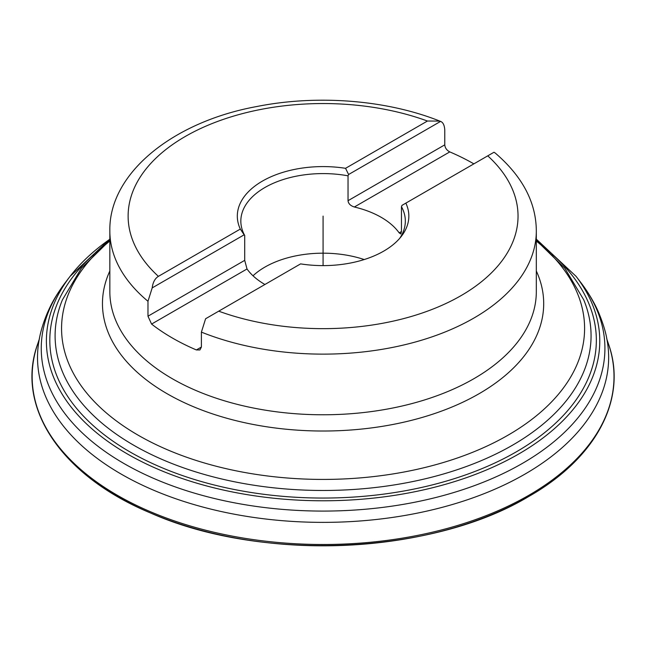 <?xml version="1.0" encoding="UTF-8"?>
<svg xmlns="http://www.w3.org/2000/svg" width="646" height="646" viewBox="0 0 646 646"><rect width="100%" height="100%" fill="white"/><g stroke="black" fill="none" stroke-linecap="round" stroke-linejoin="round"><path stroke-width="0.97" d="M487.754 155.847L405.85 203.127A85.765 49.516 180 0 1 401.376 236.315A85.765 49.516 180 0 1 300.608 263.883L218.719 311.17A194.955 112.557 0 0 0 460.937 295.69A194.955 112.557 0 0 0 487.754 155.847L493.98 152.254L495.296 153.094C522.493 176.495 536.172 202.473 536.317 231.026A213.237 123.111 180 0 1 473.865 318.074A213.237 123.111 180 0 1 201.399 332.117L205.606 318.744L218.719 311.17M345.553 168.315A85.765 49.516 180 0 0 262.438 181.09A85.765 49.516 180 0 0 240.312 229.072L158.407 276.351C155 278.418 152.924 282.27 152.181 287.906L147.974 301.278A213.237 123.111 180 0 1 109.844 231.026C108.617 173.524 172.708 121.884 256.632 106.558C317.17 94.437 386.518 99.839 439.773 121.085L427.442 121.028L345.553 168.315L348.598 174.509L440.564 121.408L439.773 121.085M405.85 203.127L402.014 205.347L401.457 206.672A82.252 47.489 180 0 1 405.333 221.077A82.252 47.489 180 0 1 399.672 238.39M401.457 206.672L401.457 231.543L400.827 233.965L399.155 232.867A82.252 47.489 180 0 0 381.245 217.347A82.252 47.489 180 0 0 354.355 207.003C350.479 205.767 348.372 203.668 348.032 200.696L348.032 175.825L348.598 174.509M264.917 284.498A82.252 47.489 180 0 1 247.014 268.978L151.576 324.074A213.237 123.111 0 0 0 196.376 349.938L199.913 349.962L201.399 347.039L201.399 332.117M473.865 163.866A213.237 123.111 0 0 0 449.786 151.899L354.355 207.003M440.564 121.408C443.043 122.32 444.44 125.162 444.771 129.927L444.771 144.849C445.07 147.966 446.741 150.316 449.786 151.899M240.32 229.072L244.156 234.805L152.181 287.906M244.156 234.805L244.713 235.483L244.713 260.354L247.014 268.978M151.576 324.074L147.974 316.201L147.974 301.278M244.713 235.483A82.252 47.489 180 0 1 240.837 221.077A82.252 47.489 180 0 1 348.032 175.825M253.022 275.794A82.252 47.489 180 0 1 364.223 259.547M552.265 254.371A273.258 157.761 0 0 1 516.307 451.845A273.258 157.761 180 0 1 151.116 462.899A273.258 157.761 180 0 1 93.904 254.371M528.186 496.766A290.062 167.467 180 0 1 43.686 423.34M323.081 216.103L323.081 265.619M427.442 121.028A194.955 112.557 0 0 0 185.224 136.508A194.955 112.557 0 0 0 158.407 276.351M201.399 347.047L196.376 349.938M401.457 231.543L399.155 232.867M444.771 144.849L348.032 200.696M244.713 260.354L147.974 316.201M109.844 231.026L109.844 291.669A213.237 123.111 0 0 0 241.483 405.405A213.237 123.111 0 0 0 473.865 378.717A213.237 123.111 0 0 0 536.317 291.669L536.317 231.026M109.844 270.973A220.617 127.375 0 0 0 213.002 414.029A220.617 127.375 0 0 0 479.082 393.713A220.617 127.375 0 0 0 536.317 270.973M536.317 241.031A261.517 150.986 180 0 1 507.998 435.202A261.517 150.986 180 0 1 154.329 443.786A261.517 150.986 180 0 1 109.844 241.031M536.317 240.36L564.79 268.219L583.726 299.792A267.985 154.717 180 0 1 512.577 445.167A267.985 154.717 180 0 1 192.258 470.789A267.985 154.717 180 0 1 62.444 299.792L81.38 268.219L109.844 240.36M580.794 282.504A281.834 162.711 0 0 1 522.372 463.424A281.834 162.711 180 0 1 163.696 482.562A281.834 162.711 180 0 1 65.375 282.504L70.075 276.367A276.69 159.748 180 0 0 70.067 276.375A276.69 159.748 180 0 0 166.611 472.783A276.69 159.748 180 0 0 518.73 453.993A276.69 159.748 0 0 0 576.103 276.375A276.69 159.748 0 0 0 576.087 276.367L580.794 282.504C589.265 293.534 595.669 305.292 598.761 312.834C603.154 323.533 605.948 332.787 607.143 340.603A285.564 164.867 0 0 1 607.151 340.636L607.151 340.612M70.075 276.367A276.69 159.748 180 0 1 109.844 239.238M65.375 282.504L65.375 282.504C53.376 298.638 50.113 306.955 47.4 312.834C43.161 323.016 40.367 332.27 39.018 340.603L39.018 340.636A285.564 164.867 180 0 1 39.018 340.603M39.018 340.636A285.564 164.867 180 0 0 200.43 506.391A285.564 164.867 180 0 0 525.012 474.083A285.564 164.867 0 0 0 607.151 340.636M37.702 343.906C14.826 406.923 61.33 476.037 150.712 513.061C261.299 562.182 431.617 554.841 528.388 496.693C596.452 458.159 627.969 398.412 608.467 343.906A290.918 167.96 0 0 1 528.799 495.304A290.918 167.96 180 0 1 186.056 524.697A290.918 167.96 180 0 1 37.702 343.906A290.918 167.96 180 0 1 37.807 343.607L39.454 338.682M608.467 343.906A290.918 167.96 0 0 0 608.362 343.607L606.707 338.682M536.317 239.165L576.103 276.375M70.067 276.375L109.844 239.165"/></g></svg>
